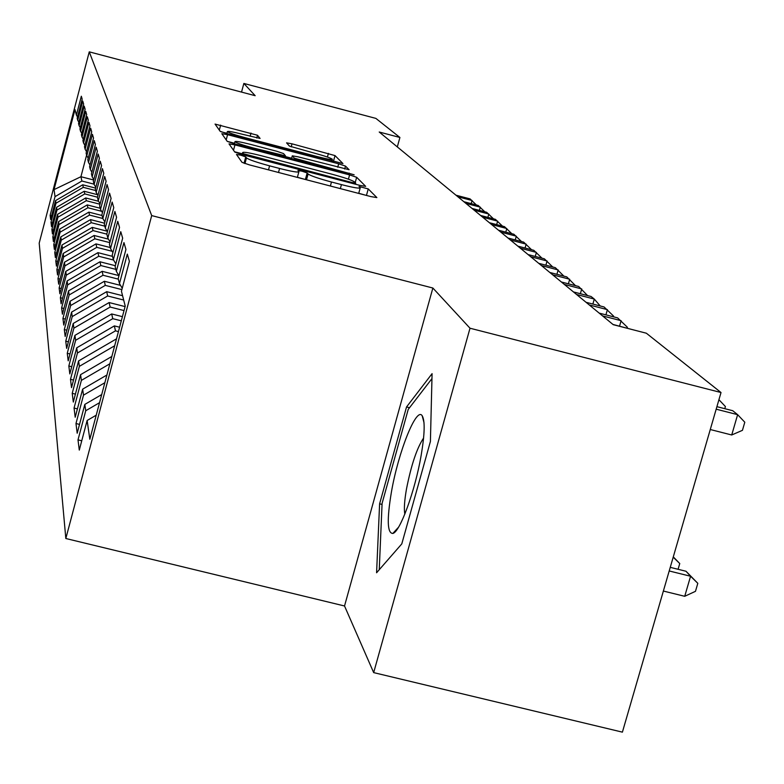 <?xml version="1.0" encoding="UTF-8"?>
<svg xmlns="http://www.w3.org/2000/svg" width="784" height="784" viewBox="0 0 784 784"><rect width="100%" height="100%" fill="white"/><g stroke="black" fill="none" stroke-linecap="round" stroke-linejoin="round"><path stroke-width="1.18" d="M240.757 155.183L236.474 154.458L242.021 162.337L249.351 164.865L370.94 196.608L376.869 197.588L368.235 188.915L359.043 186.484L360.248 187.758C359.768 188.719 353.496 187.67 341.432 184.612L331.475 182.015C318.451 178.497 310.65 175.822 308.083 173.999L307.171 172.95L302.105 171.216L297.93 170.51L298.91 171.706C298.332 172.647 291.893 171.569 279.584 168.462L269.578 165.845C256.505 162.308 248.802 159.662 246.49 157.907L245.755 156.898L240.757 155.183M365.677 195.236L358.739 193.266M304.653 179.301L297.401 177.272M257.495 135.25L215.061 124.088L220.157 131.32L226.782 133.574L342.941 163.552L335.023 155.595L292.011 143.825L286.572 142.855L289.453 146.108L314.394 153.154C324.801 155.967 330.799 158.015 332.406 159.289C331.975 159.956 327.095 159.093 317.755 156.712L245.078 137.661C234.72 134.848 228.81 132.829 227.36 131.604C227.919 130.967 232.966 131.859 242.481 134.28L260.082 138.425L257.495 135.25L256.76 137.994M379.221 132.016L613.235 324.674L646.349 333.21L721.015 392.529L470.008 328.222L432.866 288.022L151.694 215.59L89.258 51.852L255.172 95.697L243.853 83.447L375.879 118.394L399.909 137.474L379.221 132.016M234.945 144.893L229.006 143.864L234.798 152.086L241.893 154.526L359.895 185.377L365.667 186.347L356.661 177.302L349.586 174.901L234.945 144.893L233.505 150.254M227.242 141.375L221.823 133.692L227.576 134.681L338.668 163.807L345.499 166.11L349.086 169.707L297.979 156.81L292.295 155.83L294.333 158.182L354.152 174.793L234.093 143.707L227.242 141.375M151.694 215.59L65.827 538.51L39.2 243.099L89.258 51.852M81.752 440.784L78.008 439.863L79.282 450.085L87.132 420.489L89.827 439.256L125.224 306.083L121.442 291.295L129.399 261.317L127.302 254.104L119.472 283.592L118.198 278.604L125.94 249.43L123.95 242.589L116.336 271.313L115.121 266.58L122.657 238.16L120.765 231.672L113.357 259.671L112.21 255.172L119.54 227.468L117.747 221.313L110.524 248.606L109.437 244.334L116.581 217.305L114.885 211.455L107.839 238.091L106.8 234.024L113.768 207.642L112.151 202.066L105.281 228.075L104.292 224.204L111.093 198.44L109.544 193.129L102.841 218.53L101.891 214.845L108.535 189.669L107.065 184.593L100.509 209.426L99.607 205.898L106.095 181.29L104.693 176.449L98.284 200.733L97.422 197.362L103.772 173.284L102.42 168.648L96.158 192.413L95.334 189.189L101.538 165.63L100.244 161.19L94.119 184.456L93.335 181.359L99.401 158.299L98.167 154.046L92.169 176.821L91.414 173.862L97.363 151.273L96.177 147.196L90.307 169.511L89.572 166.669L95.393 144.53L94.256 140.62L88.504 162.494L87.808 159.76L93.512 138.062L92.424 134.299L86.789 155.751L86.113 153.125L91.708 131.849L90.65 128.233L85.123 149.264L84.486 146.745L89.964 125.871L88.955 122.392L83.535 143.031L82.908 140.601L88.288 120.119L87.318 116.767L81.997 137.024L81.399 134.691L86.671 114.572L85.74 111.348L80.517 131.242L79.939 128.988L85.123 109.241L84.211 106.124L79.096 125.665L78.537 123.49L83.623 104.086L82.751 101.087L77.714 120.285L77.185 118.188L82.173 99.117L81.33 96.226L76.391 115.091L77.498 116.973M78.008 439.863L85.74 410.738L84.829 404.397L101.704 394.568M79.517 424.409L75.979 423.527L77.185 433.219L84.829 404.397M75.979 423.527L83.506 395.156L82.643 389.148L106.898 375.017M77.41 408.876L74.059 408.043L75.195 417.235L82.643 389.148M74.059 408.043L81.379 380.377L80.566 374.674L111.838 356.455M75.421 394.117L72.226 393.323L73.314 402.065L80.566 374.674M72.226 393.323L79.37 366.344L78.596 360.924L116.522 338.825M73.52 380.083L70.491 379.329L71.52 387.639L78.596 360.924M70.491 379.329L77.459 352.986L76.714 347.831L114.366 325.899L119.609 327.222M71.726 366.726L68.835 366.001L69.815 373.919L76.714 347.831M68.835 366.001L75.636 340.276L74.931 335.366L111.691 313.953L122.412 316.667M70.011 353.986L67.257 353.3L68.198 360.846L74.931 335.366M67.257 353.3L73.892 328.163L73.226 323.469L109.133 302.555L125.087 306.593M68.375 341.824L65.748 341.167L66.65 348.38L73.226 323.469M65.748 341.167L72.236 316.589L71.599 312.11L106.693 291.677L122.569 295.705M66.816 330.211L64.317 329.584L65.17 336.473L71.599 312.11M64.317 329.584L70.648 305.544L70.041 301.262L104.36 281.27L120.53 285.386M65.337 319.098L62.936 318.5L63.759 325.086L70.041 301.262M62.936 318.5L69.139 294.97L68.551 290.874L102.136 271.323L118.864 275.576M63.916 308.465L61.622 307.887L62.406 314.198L68.551 290.874M61.622 307.887L67.689 284.857L67.12 280.927L99.999 261.787L115.356 265.707M62.553 298.273L60.358 297.724L61.113 303.771L67.12 280.927M60.358 297.724L66.297 275.164L65.758 271.391L97.951 252.654L112.514 256.378M61.25 288.502L59.143 287.973L59.868 293.775L65.758 271.391M59.143 287.973L64.964 265.864L64.445 262.248L95.981 243.893L110.25 247.538M60.005 279.124L57.987 278.604L58.673 284.18L64.445 262.248M57.987 278.604L63.68 256.936L63.181 253.467L94.1 235.474L108.466 239.149M58.81 270.108L56.869 269.618L57.536 274.968L63.181 253.467M56.869 269.618L62.455 248.361L61.975 245.029L92.287 227.389L107.124 231.192M57.663 261.444L55.791 260.964L56.428 266.119L61.975 245.029M55.791 260.964L61.27 240.12L60.809 236.905L90.542 219.608L104.556 223.205M56.556 253.105L54.762 252.644L55.38 257.603L60.809 236.905M54.762 252.644L60.133 232.182L59.692 229.095L88.866 212.121L102.067 215.512M55.497 245.078L53.763 244.637L54.361 249.41L59.692 229.095M53.763 244.637L59.035 224.547L58.614 221.568L87.249 204.908L100.205 208.25M54.468 237.346L52.812 236.915L53.381 241.511L58.614 221.568M52.812 236.915L57.977 217.188L57.565 214.316L85.691 197.96L98.617 201.292M53.488 229.888L51.881 229.477L52.43 233.906L57.565 214.316M51.881 229.477L56.967 210.092L56.566 207.329L84.182 191.257L97.51 194.697M52.538 222.685L50.989 222.293L51.519 226.576L56.566 207.329M50.989 222.293L55.978 203.242L55.595 200.577L82.732 184.789L95.619 188.111M51.626 215.747L50.127 215.355L50.646 219.491L55.595 200.577M50.127 215.355L55.037 196.637L54.027 189.62L74.98 109.584L76.391 115.091M77.714 120.285L78.87 122.235M93.688 180.006L80.928 176.714L81.889 181.016L94.051 184.152M55.037 196.637L81.889 181.016M54.027 189.62L80.928 176.714L86.612 155.065M79.096 125.665L80.282 127.684M82.732 184.789L83.31 187.347L95.677 190.541M55.978 203.242L83.31 187.347M80.517 131.242L81.752 133.339M84.182 191.257L84.78 193.913L97.471 197.186M56.967 210.092L84.78 193.913M81.997 137.024L83.28 139.199M85.691 197.96L86.309 200.714L100.048 204.252M57.977 217.188L86.309 200.714M83.535 143.031L84.868 145.285M87.249 204.908L87.886 207.76L101.616 211.298M59.035 224.547L87.886 207.76M85.123 149.264L86.514 151.616M88.866 212.121L89.523 215.081L102.831 218.501M60.133 232.182L89.523 215.081M86.789 155.751L88.22 158.192M90.542 219.608L91.228 222.685L104.791 226.164M61.27 240.12L91.228 222.685M88.504 162.494L90.003 165.032M92.287 227.389L93.002 230.584L106.82 234.122M62.455 248.361L93.002 230.584M90.307 169.511L91.865 172.157M94.1 235.474L94.844 238.797L109.878 242.648M63.68 256.936L94.844 238.797M92.169 176.821L93.806 179.585M95.981 243.893L96.765 247.352L112.112 251.272M64.964 265.864L96.765 247.352M94.119 184.456L95.824 187.327M97.951 252.654L98.755 256.26L113.582 260.043M66.297 275.164L98.755 256.26M96.158 192.413L97.931 195.422M99.999 261.787L100.842 265.551L115.836 269.373M67.689 284.857L100.842 265.551M98.284 200.733L100.146 203.869M102.136 271.323L103.018 275.253L118.335 279.143M69.139 294.97L103.018 275.253M100.509 209.426L102.459 212.719M104.36 281.27L105.281 285.376L121.892 289.6M70.648 305.544L105.281 285.376M102.841 218.53L104.88 221.98M106.693 291.677L107.663 295.97L123.676 300.027M72.236 316.589L107.663 295.97M105.281 228.075L107.418 231.692M109.133 302.555L110.142 307.054L124.029 310.562M73.892 328.163L110.142 307.054M107.839 238.091L110.083 241.884M111.691 313.953L112.749 318.667L121.304 320.823M75.636 340.276L112.749 318.667M110.524 248.606L112.886 252.595M114.366 325.899L115.473 330.848L118.443 331.593M77.459 352.986L115.473 330.848M113.357 259.671L115.846 263.865M79.37 366.344L114.67 345.773M116.336 271.313L118.952 275.743M81.379 380.377L109.887 363.766M119.472 283.592L122.245 288.267M83.506 395.156L104.85 382.71M85.74 410.738L99.548 402.682M397.312 146.912L399.909 137.474M243.853 83.447L241.541 92.091M432.866 288.022L344.529 605.983L373.674 672.613L470.008 328.222M373.674 672.613L622.398 732.148L721.015 392.529M344.529 605.983L65.827 538.51M87.132 420.489L96.216 415.197M379.603 503.828L376.585 572.771L401.79 543.89L430.406 441.48L432.082 373.654L406.533 406.965L379.603 503.828L382.043 504.435M242.315 153.801L234.573 151.773M243.432 153.713L351.663 182.417L355.711 183.093L354.593 181.947C351.889 180.134 344.225 177.527 331.612 174.117L261.807 155.859C249.704 152.792 243.314 151.704 242.638 152.596L243.432 153.713L243.128 154.85M227.223 141.345L234.514 143.256M285.337 156.565L291.648 158.221M250.508 144.374C240.698 141.884 235.504 140.983 234.935 141.669C236.454 142.972 242.57 145.069 253.271 147.97L285.494 155.869L283.534 153.566L276.693 151.234L250.508 144.374M332.72 161.347L331.926 161.043M226.909 133.29L220.784 131.683M409.532 407.719L406.533 406.965M663.372 591.048L684.726 596.301L690.567 576.25L686 571.252L670.251 567.351M669.203 570.968L690.567 576.25L697.809 583.316L695.477 591.312L684.726 596.301M686 571.252L697.809 583.316M710.275 429.524L731.717 434.983L737.636 414.667L716.184 409.189M731.717 434.983L742.438 430.328L744.8 422.223L737.636 414.667L732.726 410.708L716.909 406.671M673.289 556.885L679.757 563.549L678.082 569.292M679.757 563.549L673.211 557.169M718.928 399.722L725.406 406.533L724.779 408.68M391.441 491.901C386.796 519.557 387.267 533.404 392.843 533.443C399.997 532.111 415.079 490.882 421.126 455.563C424.771 433.993 425.124 420.734 422.194 415.775C416.51 406.308 398.39 451.682 391.441 491.901M423.585 438.05C416.951 447.938 411.257 464.902 406.494 488.942C404.446 500.653 403.887 509.061 404.818 514.177M379.25 569.723L382.092 503.348L408.219 409.424L431.964 378.594M632.051 329.525L612.98 324.458M619.546 326.154L621.104 320.695L602.602 315.913M627.161 328.124L627.406 327.271L617.616 317.883L599.221 313.13M605.914 314.864L607.394 309.641L589.294 304.956M613.392 316.795L613.588 316.099L604.062 306.956L586.06 302.301M592.871 304.055L594.292 299.067L576.563 294.48M600.221 305.966L594.292 299.067L591.097 296.499L573.467 291.932M580.376 293.726L581.728 288.943L564.372 284.445M587.598 295.588L578.67 286.483L561.403 282.005M568.4 283.818L569.694 279.241L552.691 274.821M575.495 285.66L566.763 276.879L549.839 272.479M556.905 274.312L558.149 269.931L541.479 265.6M563.882 276.125L555.337 267.658L538.745 263.346M545.87 265.198L547.065 260.984L530.719 256.731M552.74 266.981L544.361 258.808L528.093 254.575M535.266 256.446L536.403 252.399L520.37 248.214M541.999 258.191L533.806 250.302L517.852 246.147M525.064 248.018L526.162 244.138L510.423 240.031M531.552 249.714L523.663 242.119L507.993 238.032M515.245 239.924L516.303 236.18L500.849 232.152M521.487 241.55L513.892 234.24L498.516 230.222M505.788 232.123L506.797 228.516L491.637 224.557M511.805 233.691L504.484 226.654L489.383 222.705M496.674 224.606L497.644 221.137L482.748 217.246M502.475 226.125L495.41 219.334L480.572 215.453M487.883 217.364L488.814 214.022L474.173 210.19M493.479 218.834L486.658 212.278L472.086 208.466M479.396 210.377L480.298 207.152L465.912 203.379M484.796 211.788L478.211 205.467L463.883 201.713M471.204 203.634L472.076 200.518L457.925 196.804M476.417 204.996L470.057 198.891L455.965 195.196M244.961 163.582L246.49 157.907M268.5 169.863L269.578 165.845M278.506 172.48L279.584 168.462M305.388 179.497L307.171 172.95M306.505 179.791L308.083 173.999M330.387 186.024L331.475 182.015M340.334 188.621L341.432 184.612M366.451 195.432L368.235 188.915M244.04 163.268L245.755 156.898M348.419 179.173L349.586 174.901M355.221 182.584L356.661 177.302M248.195 156.173L248.401 155.408M351.457 183.172L351.663 182.417M355.701 183.152L355.407 184.201L355.662 183.162M242.168 154.595L242.687 152.674M226.184 139.875L227.576 134.681M337.737 167.227L338.668 163.807M344.695 169.04L345.499 166.11M291.54 158.75L292.314 155.859M294.01 159.397L294.333 158.182M301.076 161.249L301.272 160.534M349.017 173.803L349.213 173.088M253.085 148.686L253.271 147.97M279.565 155.614L279.751 154.909M285.503 155.967L285.2 157.094L285.464 155.987M244.902 138.327L245.078 137.661M317.579 157.378L317.755 156.712M291.187 146.882L292.011 143.825M327.418 157.035L328.408 153.38M333.406 161.524L335.023 155.595M219.314 130.134L220.667 125.097M250.135 136.289L250.998 133.055M297.361 177.4L298.841 171.931M358.7 193.413L360.179 188.013M242.099 154.585L242.638 152.596M291.511 158.74L292.295 155.83M234.377 143.786L234.935 141.669M226.821 133.584L227.36 131.604M331.897 161.132L332.357 159.456M398.448 527.328L392.843 533.443M424.007 422.684L422.194 415.775"/></g></svg>

